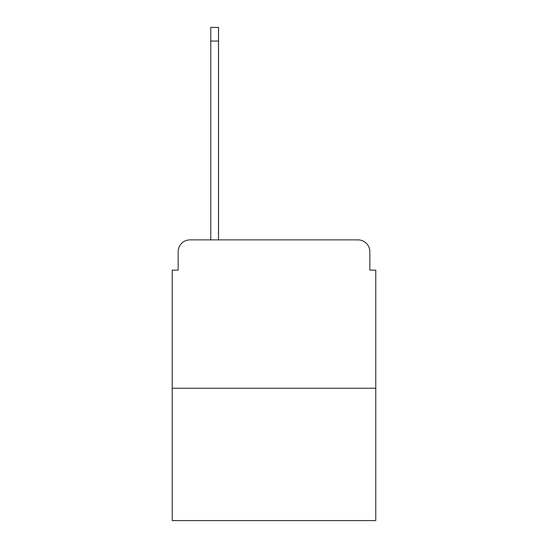 <?xml version="1.0" encoding="UTF-8"?>
<svg xmlns="http://www.w3.org/2000/svg" width="548" height="548" viewBox="0 0 548 548"><rect width="100%" height="100%" fill="white"/><g stroke="black" fill="none" stroke-linecap="round" stroke-linejoin="round"><path stroke-width="0.82" d="M178.148 251.744L178.148 270.143L178.148 251.744A11.871 11.871 0 0 1 190.019 239.873L210.795 239.873L210.795 27.4L218.508 27.4L218.508 239.873L227.708 239.873M375.784 388.251L172.216 388.251L172.216 520.6L375.784 520.6L375.784 270.143L369.852 270.143L369.852 251.744A11.871 11.871 0 0 0 357.981 239.873L190.019 239.873M172.216 388.251L172.216 270.143L178.148 270.143M320.292 239.873L357.981 239.873M369.852 270.143L369.852 251.744M210.795 41.052L218.508 41.052"/></g></svg>
